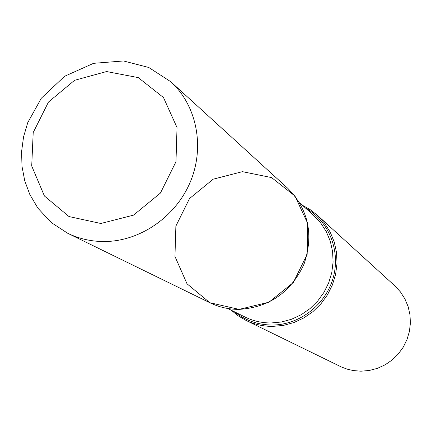 <?xml version="1.0" encoding="UTF-8"?>
<svg xmlns="http://www.w3.org/2000/svg" width="432" height="432" viewBox="0 0 432 432"><rect width="100%" height="100%" fill="white"/><g stroke="black" fill="none" stroke-linecap="round" stroke-linejoin="round"><path stroke-width="0.65" d="M302.411 205.265L310.192 209.65L317.239 215.158L324.427 222.982L330.145 232L334.233 241.947L336.55 252.542L337.019 263.461L335.621 274.374L332.397 284.958L327.44 294.883L320.895 303.858L312.968 311.607L303.89 317.893L293.949 322.537L283.435 325.399L272.673 326.398C263.185 326.408 254.237 324.378 245.824 320.306L238.108 315.787L231.163 310.165M245.824 320.306L341.501 367.027L347.269 369.176L353.279 370.564L360.985 371.196L369.317 370.483L377.438 368.334L385.101 364.819L392.083 360.04L398.169 354.127L403.175 347.274L406.949 339.671L409.379 331.555L410.4 323.174L409.979 314.771L408.127 306.601L404.914 298.906L400.432 291.908L394.821 285.822L317.239 215.158M242.444 171.661L213.197 179.177L189.502 198.574L175.878 226.087L174.955 256.441L187.018 283.792L209.866 302.735L239.117 309.377L268.958 302.206L293.306 282.539L307.157 254.351L307.708 223.414L294.953 196.02L271.609 177.601L242.444 171.661M170.705 81.686L287.804 188.347C308.507 209.466 313.913 234.727 304.025 264.13C290.866 292.351 269.228 307.433 239.117 309.377C228.83 309.415 219.143 307.228 210.049 302.827L67.732 233.291L51.257 222.545L37.892 208.165L29.803 194.454L24.732 180.743L21.989 166.331L21.6 151.578L23.549 136.874L27.778 122.585L41.342 98.204L64.649 76.253L93.582 63.32L123.487 60.966L148.765 67.473L170.705 81.686C196.447 105.041 204.962 145.946 190.712 180.965C176.521 216 141.145 240.937 105.365 241.526C91.984 241.704 79.445 238.961 67.732 233.291M305.289 207.857C328.72 220.876 340.816 250.636 333.212 277.673C325.739 304.733 299.576 324.977 272.252 325.037C258.071 324.95 245.533 320.571 234.63 311.888M227.772 308.486L244.863 316.958C253.055 320.987 261.792 322.99 271.064 322.974L281.459 322.002L291.611 319.226L301.212 314.728L309.971 308.637L317.623 301.131L323.924 292.448L328.687 282.841L331.776 272.608L333.088 262.062L332.597 251.516L330.318 241.294L326.327 231.698L320.755 223.015L313.772 215.498L299.603 202.738M100.829 223.484L133.526 215.141L160.423 193.066L175.981 161.719L177.028 127.559L163.485 97.535L138.278 77.614L106.553 71.55L74.574 80.309L48.476 102.044L33.205 132.548L31.714 166.007L44.41 195.988L69.017 216.562L100.829 223.484"/></g></svg>
